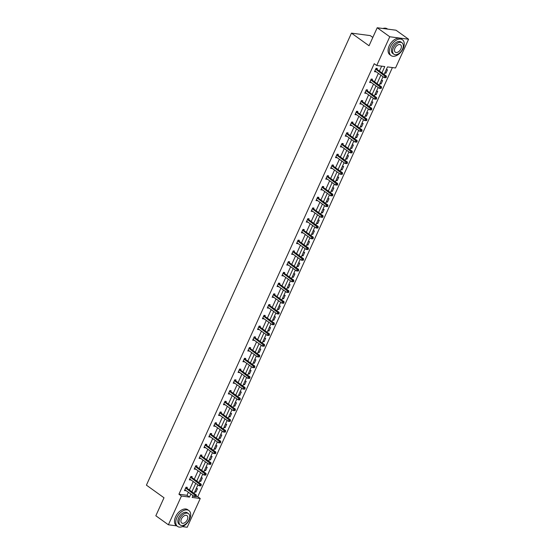 <?xml version="1.0" encoding="UTF-8"?>
<svg xmlns="http://www.w3.org/2000/svg" width="555" height="555" viewBox="0 0 555 555"><rect width="100%" height="100%" fill="white"/><g stroke="black" fill="none" stroke-linecap="round" stroke-linejoin="round"><path stroke-width="0.83" d="M372.821 37.428L370.268 35.603L351.461 33.133L146.416 485.146L164.002 497.766L155.837 515.768L168.394 524.787L181.436 496.038L189.491 497.093L190.864 494.075M351.461 33.133L369.04 45.753L377.213 27.75L396.02 30.213L408.584 39.232L395.542 67.974L387.487 66.919L384.074 74.439M196.081 496.482L197.733 496.704L392.399 67.564M197.733 496.704L200.244 498.501L187.208 527.25L182.415 526.626M176.788 525.883L168.394 524.787M377.213 27.75L389.77 36.762L408.584 39.232M191.822 477.376L192.169 476.606L190.899 476.44L189.338 479.881L190.747 479.749M201.569 455.891L201.916 455.121L200.646 454.954L199.085 458.402L200.487 458.27M211.309 434.412L211.663 433.642L210.387 433.476L208.826 436.917L210.234 436.785M221.056 412.934L221.403 412.164L220.134 411.997L218.573 415.438L219.981 415.306M230.804 391.448L231.151 390.678L229.881 390.512L228.32 393.953L229.721 393.821M240.544 369.97L240.898 369.2L239.621 369.033L238.06 372.474L239.469 372.343M250.291 348.484L250.638 347.714L249.368 347.548L247.807 350.989L249.216 350.857M260.031 327.006L260.385 326.236L259.116 326.069L257.548 329.51L258.956 329.379M269.779 305.521L270.125 304.75L268.856 304.584L267.295 308.025L268.703 307.893M279.526 284.042L279.873 283.272L278.603 283.106L277.042 286.546L278.444 286.415M289.266 262.557L289.62 261.787L288.343 261.62L286.782 265.068L288.191 264.936M299.013 241.078L299.36 240.308L298.091 240.142L296.53 243.583L297.938 243.451M308.76 219.593L309.107 218.823L307.838 218.656L306.277 222.104L307.678 221.972M318.501 198.114L318.854 197.344L317.578 197.178L316.017 200.619L317.425 200.487M328.248 176.629L328.595 175.859L327.325 175.692L325.764 179.14L327.173 179.008M337.988 155.15L338.342 154.38L337.072 154.214L335.504 157.655L336.913 157.523M347.735 133.672L348.082 132.902L346.813 132.735L345.252 136.176L346.66 136.044M357.482 112.186L357.829 111.416L356.56 111.25L354.999 114.691L356.4 114.559M367.223 90.708L367.577 89.938L366.3 89.771L364.739 93.212L366.147 93.08M376.97 69.222L377.317 68.452L376.047 68.286L374.486 71.727L375.895 71.595M381.916 72.892L384.788 66.565L376.734 65.511L374.223 63.707L178.925 494.234L186.979 495.289L188.353 492.271M189.387 489.989L193.223 481.532M194.264 479.242L198.1 470.786M199.134 468.503L202.97 460.046M204.004 457.764L207.841 449.307M208.874 447.025L212.711 438.568M213.751 436.279L217.588 427.822M218.621 425.539L222.458 417.083M223.492 414.8L227.328 406.343M228.369 404.061L232.205 395.604M233.239 393.322L237.075 384.865M238.109 382.575L241.945 374.119M242.986 371.836L246.822 363.379M247.856 361.097L251.692 352.64M252.726 350.358L256.563 341.901M257.603 339.611L261.44 331.155M262.473 328.872L266.31 320.415M267.344 318.133L271.18 309.676M272.214 307.394L276.05 298.937M277.091 296.647L280.927 288.191M281.961 285.908L285.797 277.451M286.831 275.169L290.667 266.712M291.708 264.43L295.544 255.973M296.578 253.69L300.415 245.234M301.448 242.944L305.285 234.487M306.325 232.205L310.162 223.748M311.195 221.466L315.032 213.009M316.066 210.727L319.902 202.27M320.943 199.98L324.779 191.524M325.813 189.241L329.649 180.784M330.683 178.502L334.519 170.045M335.553 167.763L339.389 159.306M340.43 157.016L344.267 148.56M345.3 146.277L349.137 137.82M350.17 135.538L354.007 127.081M355.047 124.799L358.884 116.342M359.917 114.059L363.754 105.603M364.788 103.313L368.624 94.856M369.665 92.574L373.501 84.117M374.535 81.835L378.371 73.378M379.405 71.096L381.646 66.156M372.1 79.962L372.447 79.192L371.177 79.025L369.616 82.473L371.017 82.341M362.353 101.447L362.699 100.677L361.43 100.51L359.869 103.951L361.277 103.82M352.605 122.926L352.959 122.156L351.683 121.989L350.122 125.437L351.53 125.305M342.865 144.411L343.212 143.641L341.942 143.474L340.381 146.915L341.783 146.784M333.118 165.889L333.465 165.119L332.195 164.953L330.634 168.394L332.043 168.262M323.371 187.375L323.725 186.605L322.455 186.438L320.887 189.879L322.295 189.748M313.63 208.853L313.977 208.083L312.708 207.917L311.147 211.358L312.555 211.226M303.883 230.339L304.237 229.569L302.961 229.402L301.4 232.843L302.808 232.712M294.143 251.817L294.49 251.047L293.22 250.881L291.659 254.322L293.061 254.19M284.396 273.303L284.743 272.533L283.473 272.366L281.912 275.807L283.321 275.675M274.649 294.781L275.002 294.011L273.733 293.845L272.165 297.286L273.573 297.154M264.908 316.26L265.255 315.49L263.986 315.323L262.425 318.771L263.833 318.639M255.161 337.745L255.508 336.975L254.239 336.809L252.678 340.25L254.086 340.118M245.421 359.224L245.768 358.454L244.498 358.287L242.937 361.735L244.339 361.603M235.674 380.709L236.021 379.939L234.751 379.773L233.19 383.214L234.599 383.082M225.927 402.188L226.28 401.418L225.004 401.251L223.443 404.699L224.851 404.567M216.186 423.673L216.533 422.903L215.264 422.737L213.703 426.178L215.104 426.046M206.439 445.152L206.786 444.382L205.517 444.215L203.956 447.656L205.364 447.524M196.692 466.637L197.046 465.867L195.776 465.7L194.208 469.142L195.617 469.01M186.952 488.116L187.299 487.346L186.029 487.179L184.468 490.62L185.876 490.488M178.925 494.234L181.436 496.038M376.734 65.511L389.77 36.762M193.015 495.615L192.19 497.446L200.244 498.501M383.04 76.722L379.204 85.186M378.163 87.468L374.327 95.925M373.293 98.207L369.457 106.664M368.423 108.946L364.586 117.403M363.546 119.686L359.709 128.143M358.676 130.432L354.839 138.889M353.806 141.171L349.969 149.628M348.928 151.91L345.092 160.367M344.058 162.65L340.222 171.106M339.188 173.396L335.352 181.853M334.311 184.135L330.475 192.592M329.441 194.874L325.605 203.331M324.571 205.614L320.734 214.07M319.694 216.353L315.864 224.817M314.824 227.099L310.987 235.556M309.954 237.838L306.117 246.295M305.083 248.578L301.247 257.034M300.206 259.317L296.37 267.774M295.336 270.063L291.5 278.52M290.466 280.802L286.63 289.259M285.589 291.541L281.753 299.998M280.719 302.281L276.883 310.738M275.849 313.027L272.012 321.484M270.972 323.766L267.135 332.223M266.102 334.505L262.265 342.962M261.232 345.245L257.395 353.701M256.354 355.984L252.518 364.448M251.484 366.73L247.648 375.187M246.614 377.469L242.778 385.926M241.744 388.209L237.908 396.665M236.867 398.948L233.031 407.405M231.997 409.694L228.16 418.151M227.127 420.433L223.29 428.89M222.25 431.173L218.413 439.629M217.38 441.912L213.543 450.369M212.509 452.658L208.673 461.115M207.632 463.397L203.796 471.854M202.762 474.137L198.926 482.593M197.892 484.876L194.056 493.333M191.898 491.785L195.735 483.329M196.775 481.046L200.612 472.589M201.645 470.307L205.482 461.85M206.516 459.568L210.352 451.111M211.393 448.829L215.229 440.372M216.263 438.082L220.099 429.625M221.133 427.343L224.969 418.886M226.003 416.604L229.839 408.147M230.88 405.865L234.716 397.408M235.75 395.118L239.587 386.662M240.62 384.379L244.457 375.922M245.497 373.64L249.334 365.183M250.367 362.901L254.204 354.444M255.238 352.154L259.074 343.698M260.115 341.415L263.951 332.958M264.985 330.676L268.821 322.219M269.855 319.937L273.691 311.48M274.732 309.197L278.568 300.741M279.602 298.451L283.438 289.994M284.472 287.712L288.309 279.255M289.349 276.973L293.179 268.516M294.219 266.233L298.056 257.777M299.089 255.487L302.926 247.03M303.96 244.748L307.796 236.291M308.837 234.009L312.673 225.552M313.707 223.27L317.543 214.813M318.577 212.523L322.413 204.067M323.454 201.784L327.29 193.327M328.324 191.045L332.161 182.588M333.194 180.306L337.031 171.849M338.071 169.566L341.908 161.11M342.941 158.82L346.778 150.363M347.812 148.081L351.648 139.624M352.689 137.342L356.525 128.885M357.559 126.602L361.395 118.146M362.429 115.856L366.265 107.399M367.299 105.117L371.135 96.66M372.176 94.378L376.012 85.921M377.046 83.638L380.883 75.182M192.821 496.059L193.813 496.191M196.241 488.518L197.469 488.677L195.908 492.118L194.68 491.959M201.111 477.779L202.339 477.938L200.778 481.379L199.55 481.22M205.981 467.039L207.216 467.199L205.648 470.64L204.42 470.48M210.858 456.293L212.086 456.46L210.525 459.901L209.297 459.741M215.728 445.554L216.956 445.714L215.395 449.162L214.168 448.995M220.599 434.815L221.833 434.974L220.266 438.415L219.038 438.256M225.476 424.075L226.704 424.235L225.143 427.676L223.908 427.517M230.346 413.329L231.574 413.496L230.013 416.937L228.785 416.777M235.216 402.59L236.444 402.75L234.883 406.198L233.655 406.031M240.093 391.851L241.321 392.01L239.76 395.451L238.525 395.292M244.963 381.112L246.191 381.271L244.63 384.712L243.402 384.553M249.833 370.365L251.061 370.532L249.5 373.973L248.272 373.813M254.703 359.626L255.938 359.786L254.377 363.234L253.142 363.067M259.58 348.887L260.808 349.046L259.247 352.487L258.019 352.328M264.451 338.148L265.678 338.307L264.118 341.748L262.89 341.589M269.321 327.408L270.556 327.568L268.988 331.009L267.76 330.849M274.198 316.662L275.426 316.829L273.865 320.27L272.637 320.11M279.068 305.923L280.296 306.082L278.735 309.53L277.507 309.364M283.938 295.184L285.173 295.343L283.605 298.784L282.377 298.625M288.815 284.444L290.043 284.604L288.482 288.045L287.247 287.885M293.685 273.698L294.913 273.865L293.352 277.306L292.124 277.146M298.555 262.959L299.783 263.119L298.222 266.567L296.994 266.4M303.432 252.22L304.66 252.379L303.099 255.82L301.865 255.661M308.302 241.48L309.53 241.64L307.969 245.081L306.742 244.922M313.173 230.734L314.401 230.901L312.84 234.342L311.612 234.182M318.043 219.995L319.278 220.155L317.717 223.603L316.482 223.436M322.92 209.256L324.148 209.415L322.587 212.856L321.359 212.697M327.79 198.517L329.018 198.676L327.457 202.117L326.229 201.958M332.66 187.777L333.895 187.937L332.334 191.378L331.099 191.218M337.537 177.031L338.765 177.198L337.204 180.639L335.976 180.479M342.407 166.292L343.635 166.451L342.074 169.899L340.846 169.733M347.277 155.553L348.512 155.712L346.944 159.153L345.716 158.994M352.154 144.813L353.382 144.973L351.821 148.414L350.594 148.254M357.025 134.067L358.252 134.234L356.692 137.675L355.464 137.515M361.895 123.328L363.123 123.487L361.562 126.935L360.334 126.769M366.772 112.589L368 112.748L366.439 116.189L365.204 116.03M371.642 101.849L372.87 102.009L371.309 105.45L370.081 105.29M376.512 91.103L377.74 91.27L376.179 94.711L374.951 94.551M381.382 80.364L382.617 80.524L381.056 83.972L379.821 83.805M386.259 69.625L387.487 69.784L385.926 73.225L384.698 73.066M186.979 495.289L189.491 497.093M374.743 71.165L375.756 71.893M384.941 72.525L385.926 73.225M369.866 81.904L370.886 82.639M380.071 83.264L381.056 83.972M364.996 92.65L366.009 93.379M375.201 94.003L376.179 94.711M360.126 103.39L361.138 104.118M370.324 104.749L371.309 105.45M355.249 114.129L356.268 114.857M365.454 115.489L366.439 116.189M350.378 124.868L351.398 125.603M360.583 126.228L361.562 126.935M345.508 135.614L346.521 136.343M355.706 136.967L356.692 137.675M340.638 146.353L341.651 147.082M350.836 147.706L351.821 148.414M335.761 157.093L336.781 157.821M345.966 158.452L346.944 159.153M330.891 167.832L331.904 168.56M341.089 169.192L342.074 169.899M326.021 178.578L327.034 179.307M336.219 179.931L337.204 180.639M321.144 189.317L322.164 190.046M331.349 190.67L332.334 191.378M316.274 200.057L317.287 200.785M326.479 201.416L327.457 202.117M311.404 210.796L312.416 211.524M321.602 212.156L322.587 212.856M306.526 221.542L307.546 222.271M316.732 222.895L317.717 223.603M301.656 232.281L302.669 233.01M311.861 233.634L312.84 234.342M296.786 243.021L297.799 243.749M306.984 244.38L307.969 245.081M291.909 253.76L292.929 254.488M302.114 255.12L303.099 255.82M287.039 264.499L288.059 265.234M297.244 265.859L298.222 266.567M282.169 275.245L283.182 275.974M292.367 276.598L293.352 277.306M277.292 285.985L278.312 286.713M287.497 287.337L288.482 288.045M272.422 296.724L273.442 297.452M282.627 298.084L283.605 298.784M267.552 307.463L268.565 308.192M277.75 308.823L278.735 309.53M262.681 318.209L263.694 318.938M272.88 319.562L273.865 320.27M257.804 328.949L258.824 329.677M268.01 330.301L268.988 331.009M252.934 339.688L253.947 340.416M263.139 341.048L264.118 341.748M248.064 350.427L249.077 351.155M258.262 351.787L259.247 352.487M243.187 361.173L244.207 361.902M253.392 362.526L254.377 363.234M238.317 371.912L239.33 372.641M248.522 373.265L249.5 373.973M233.447 382.652L234.46 383.38M243.645 384.011L244.63 384.712M228.57 393.391L229.59 394.119M238.775 394.751L239.76 395.451M223.7 404.13L224.72 404.866M233.905 405.49L234.883 406.198M218.83 414.876L219.842 415.605M229.028 416.229L230.013 416.937M213.952 425.616L214.972 426.344M224.158 426.968L225.143 427.676M209.082 436.355L210.102 437.083M219.287 437.715L220.266 438.415M204.212 447.094L205.225 447.823M214.41 448.454L215.395 449.162M199.342 457.84L200.355 458.569M209.54 459.193L210.525 459.901M194.465 468.58L195.485 469.308M204.67 469.932L205.648 470.64M189.595 479.319L190.608 480.047M199.8 480.679L200.778 481.379M184.725 490.058L185.738 490.787M194.923 491.418L195.908 492.118M386.058 77.686L386.37 76.999L385.864 76.93L385.552 77.624L386.058 77.686L384.282 77.617L375.138 71.054A0.777 0.59 -82.5 0 0 374.93 70.971L374.833 70.957M385.552 77.624L384.282 77.617L385.059 75.896L386.335 76.063L377.192 69.5A0.777 0.59 -82.5 0 1 377.025 69.32L376.45 68.341M375.7 69.056L375.756 69.153A0.777 0.59 -82.5 0 0 375.915 69.333L385.864 76.93M386.37 76.999L386.335 76.063M387.626 29.117L387.293 28.874A9.754 5.945 125.7 0 0 382.881 28.492M403.138 48.521A9.754 5.945 125.7 0 0 402.465 39.766A9.754 5.945 125.7 0 0 390.422 46.849A9.754 5.945 125.7 0 0 391.095 55.604A9.754 5.945 125.7 0 0 403.138 48.521M402.465 39.766L401.21 38.864A9.754 5.945 125.7 0 0 389.166 45.954A9.754 5.945 125.7 0 0 389.839 54.702L391.095 55.604M393.842 54.217L392.69 53.391A7.021 4.28 -54.3 0 1 392.205 47.085A7.021 4.28 -54.3 0 1 400.877 41.979L402.028 42.811A7.021 4.28 125.7 0 0 393.363 47.917A7.021 4.28 125.7 0 0 393.842 54.217A7.021 4.28 125.7 0 0 402.514 49.117A7.021 4.28 125.7 0 0 402.028 42.811M394.987 48.125A4.523 2.754 125.7 0 0 395.299 52.191A4.523 2.754 125.7 0 0 400.883 48.902A4.523 2.754 125.7 0 0 400.571 44.837A4.523 2.754 125.7 0 0 394.987 48.125M189.567 519.327A9.754 5.945 125.7 0 0 188.901 510.572A9.754 5.945 125.7 0 0 176.858 517.662A9.754 5.945 125.7 0 0 177.531 526.417A9.754 5.945 125.7 0 0 189.567 519.327M188.901 510.572L187.639 509.67A9.754 5.945 125.7 0 0 175.602 516.76A9.754 5.945 125.7 0 0 176.275 525.516L177.531 526.417M180.278 525.023L179.119 524.197A7.021 4.28 -54.3 0 1 178.634 517.891A7.021 4.28 -54.3 0 1 187.306 512.785L188.464 513.618A7.021 4.28 125.7 0 0 179.792 518.724A7.021 4.28 125.7 0 0 180.278 525.023A7.021 4.28 125.7 0 0 188.943 519.924A7.021 4.28 125.7 0 0 188.464 513.618M181.423 518.932A4.523 2.754 125.7 0 0 181.728 522.997A4.523 2.754 125.7 0 0 187.319 519.709A4.523 2.754 125.7 0 0 187.007 515.644A4.523 2.754 125.7 0 0 181.423 518.932M381.188 88.425L381.5 87.739L380.994 87.676L380.675 88.363L381.188 88.425L379.412 88.356L370.268 81.8A0.777 0.59 -82.5 0 0 370.053 81.71L369.963 81.703M380.675 88.363L379.412 88.356L380.189 86.635L381.458 86.802L372.315 80.239A0.777 0.59 -82.5 0 1 372.155 80.059L371.572 79.081M370.823 79.795L370.879 79.892A0.777 0.59 -82.5 0 0 371.045 80.073L380.994 87.676M381.5 87.739L381.458 86.802M376.311 99.172L376.623 98.478L376.117 98.415L375.804 99.102L376.311 99.172L374.535 99.102L365.391 92.539A0.777 0.59 -82.5 0 0 365.183 92.456L365.093 92.442M375.804 99.102L374.535 99.102L375.319 97.382L376.588 97.548L367.445 90.985A0.777 0.59 -82.5 0 1 367.278 90.798L366.702 89.82M365.953 90.541L366.009 90.631A0.777 0.59 -82.5 0 0 366.175 90.819L376.117 98.415M376.623 98.478L376.588 97.548M371.441 109.911L371.753 109.224L371.246 109.155L370.934 109.841L371.441 109.911L369.665 109.841L360.521 103.279A0.777 0.59 -82.5 0 0 360.313 103.195L360.216 103.181M370.934 109.841L369.665 109.841L370.449 108.121L371.718 108.287L362.575 101.725A0.777 0.59 -82.5 0 1 362.408 101.537L361.832 100.559M361.083 101.281L361.138 101.371A0.777 0.59 -82.5 0 0 361.298 101.558L371.246 109.155M371.753 109.224L371.718 108.287M366.571 120.65L366.883 119.963L366.376 119.894L366.064 120.581L366.571 120.65L364.795 120.581L355.651 114.018A0.777 0.59 -82.5 0 0 355.436 113.935L355.346 113.921M366.064 120.581L364.795 120.581L365.572 118.86L366.841 119.027L357.697 112.464A0.777 0.59 -82.5 0 1 357.538 112.283L356.955 111.305M356.206 112.02L356.261 112.117A0.777 0.59 -82.5 0 0 356.428 112.297L366.376 119.894M366.883 119.963L366.841 119.027M361.7 131.389L362.013 130.702L361.499 130.633L361.187 131.327L361.7 131.389L359.917 131.32L350.774 124.757A0.777 0.59 -82.5 0 0 350.566 124.674L350.476 124.66M361.187 131.327L359.917 131.32L360.701 129.599L361.971 129.766L352.827 123.203A0.777 0.59 -82.5 0 1 352.661 123.023L352.085 122.044M351.336 122.759L351.391 122.856A0.777 0.59 -82.5 0 0 351.558 123.037L361.499 130.633M362.013 130.702L361.971 129.766M356.823 142.135L357.136 141.442L356.629 141.379L356.317 142.066L356.823 142.135L355.047 142.066L345.904 135.503A0.777 0.59 -82.5 0 0 345.696 135.413L345.599 135.406M356.317 142.066L355.047 142.066L355.831 140.346L357.101 140.512L347.957 133.949A0.777 0.59 -82.5 0 1 347.791 133.762L347.215 132.784M346.466 133.505L346.521 133.595A0.777 0.59 -82.5 0 0 346.688 133.783L356.629 141.379M357.136 141.442L357.101 140.512M351.953 152.875L352.265 152.188L351.759 152.119L351.447 152.805L351.953 152.875L350.177 152.805L341.034 146.243A0.777 0.59 -82.5 0 0 340.819 146.159L340.728 146.145M351.447 152.805L350.177 152.805L350.954 151.085L352.231 151.251L343.08 144.689A0.777 0.59 -82.5 0 1 342.921 144.501L342.338 143.523M341.589 144.244L341.644 144.335A0.777 0.59 -82.5 0 0 341.811 144.522L351.759 152.119M352.265 152.188L352.231 151.251M347.083 163.614L347.395 162.927L346.882 162.858L346.57 163.545L347.083 163.614L345.3 163.545L336.157 156.982A0.777 0.59 -82.5 0 0 335.948 156.898L335.858 156.885M346.57 163.545L345.3 163.545L346.084 161.824L347.354 161.991L338.21 155.428A0.777 0.59 -82.5 0 1 338.044 155.24L337.468 154.269M336.719 154.984L336.774 155.074A0.777 0.59 -82.5 0 0 336.94 155.261L346.882 162.858M347.395 162.927L347.354 161.991M342.206 174.353L342.518 173.666L342.012 173.597L341.7 174.291L342.206 174.353L340.43 174.284L331.286 167.721A0.777 0.59 -82.5 0 0 331.078 167.638L330.981 167.624M341.7 174.291L340.43 174.284L341.214 172.563L342.484 172.73L333.34 166.167A0.777 0.59 -82.5 0 1 333.173 165.987L332.598 165.008M331.848 165.723L331.904 165.82A0.777 0.59 -82.5 0 0 332.07 166L342.012 173.597M342.518 173.666L342.484 172.73M337.336 185.093L337.648 184.406L337.142 184.343L336.829 185.03L337.336 185.093L335.56 185.03L326.416 178.467A0.777 0.59 -82.5 0 0 326.201 178.377L326.111 178.37M336.829 185.03L335.56 185.03L336.337 183.303L337.613 183.469L328.47 176.913A0.777 0.59 -82.5 0 1 328.303 176.726L327.721 175.748M326.978 176.462L327.034 176.559A0.777 0.59 -82.5 0 0 327.193 176.747L337.142 184.343M337.648 184.406L337.613 183.469M332.466 195.839L332.778 195.145L332.265 195.082L331.952 195.769L332.466 195.839L330.69 195.769L321.539 189.206A0.777 0.59 -82.5 0 0 321.331 189.123L321.241 189.109M331.952 195.769L330.69 195.769L331.467 194.049L332.736 194.215L323.593 187.652A0.777 0.59 -82.5 0 1 323.426 187.465L322.85 186.487M322.101 187.208L322.157 187.299A0.777 0.59 -82.5 0 0 322.323 187.486L332.265 195.082M332.778 195.145L332.736 194.215M327.589 206.578L327.901 205.891L327.394 205.822L327.082 206.509L327.589 206.578L325.813 206.509L316.669 199.946A0.777 0.59 -82.5 0 0 316.461 199.862L316.371 199.849M327.082 206.509L325.813 206.509L326.597 204.788L327.866 204.955L318.723 198.392A0.777 0.59 -82.5 0 1 318.556 198.204L317.98 197.226M317.231 197.948L317.287 198.038A0.777 0.59 -82.5 0 0 317.453 198.225L327.394 205.822M327.901 205.891L327.866 204.955M322.719 217.317L323.031 216.63L322.524 216.561L322.212 217.255L322.719 217.317L320.943 217.248L311.799 210.685A0.777 0.59 -82.5 0 0 311.591 210.602L311.494 210.588M322.212 217.255L320.943 217.248L321.72 215.527L322.996 215.694L313.852 209.131A0.777 0.59 -82.5 0 1 313.686 208.951L313.11 207.972M312.361 208.687L312.416 208.784A0.777 0.59 -82.5 0 0 312.576 208.964L322.524 216.561M323.031 216.63L322.996 215.694M317.849 228.056L318.161 227.37L317.647 227.307L317.335 227.994L317.849 228.056L316.072 227.987L306.929 221.431A0.777 0.59 -82.5 0 0 306.714 221.341L306.624 221.334M317.335 227.994L316.072 227.987L316.85 226.267L318.119 226.433L308.975 219.87A0.777 0.59 -82.5 0 1 308.809 219.69L308.233 218.712M307.484 219.426L307.539 219.523A0.777 0.59 -82.5 0 0 307.706 219.704L317.647 227.307M318.161 227.37L318.119 226.433M312.971 238.803L313.284 238.109L312.777 238.046L312.465 238.733L312.971 238.803L311.195 238.733L302.052 232.17A0.777 0.59 -82.5 0 0 301.844 232.087L301.753 232.073M312.465 238.733L311.195 238.733L311.979 237.013L313.249 237.179L304.105 230.616A0.777 0.59 -82.5 0 1 303.939 230.429L303.363 229.451M302.614 230.172L302.669 230.263A0.777 0.59 -82.5 0 0 302.836 230.45L312.777 238.046M313.284 238.109L313.249 237.179M308.101 249.542L308.413 248.855L307.907 248.786L307.595 249.472L308.101 249.542L306.325 249.472L297.182 242.91A0.777 0.59 -82.5 0 0 296.974 242.826L296.876 242.812M307.595 249.472L306.325 249.472L307.109 247.752L308.379 247.918L299.235 241.356A0.777 0.59 -82.5 0 1 299.069 241.168L298.493 240.19M297.744 240.912L297.799 241.002A0.777 0.59 -82.5 0 0 297.959 241.189L307.907 248.786M308.413 248.855L308.379 247.918M303.231 260.281L303.543 259.594L303.037 259.525L302.725 260.212L303.231 260.281L301.455 260.212L292.312 253.649A0.777 0.59 -82.5 0 0 292.096 253.566L292.006 253.552M302.725 260.212L301.455 260.212L302.232 258.491L303.502 258.658L294.358 252.095A0.777 0.59 -82.5 0 1 294.199 251.915L293.616 250.936M292.867 251.651L292.922 251.748A0.777 0.59 -82.5 0 0 293.089 251.928L303.037 259.525M303.543 259.594L303.502 258.658M298.361 271.02L298.673 270.334L298.16 270.264L297.848 270.958L298.361 271.02L296.578 270.951L287.435 264.388A0.777 0.59 -82.5 0 0 287.226 264.305L287.136 264.291M297.848 270.958L296.578 270.951L297.362 269.231L298.632 269.397L289.488 262.834A0.777 0.59 -82.5 0 1 289.322 262.654L288.746 261.676M287.996 262.39L288.052 262.487A0.777 0.59 -82.5 0 0 288.218 262.668L298.16 270.264M298.673 270.334L298.632 269.397M293.484 281.767L293.796 281.073L293.29 281.01L292.978 281.697L293.484 281.767L291.708 281.697L282.564 275.134A0.777 0.59 -82.5 0 0 282.356 275.044L282.259 275.037M292.978 281.697L291.708 281.697L292.492 279.977L293.762 280.143L284.618 273.58A0.777 0.59 -82.5 0 1 284.451 273.393L283.876 272.415M283.126 273.136L283.182 273.226A0.777 0.59 -82.5 0 0 283.348 273.414L293.29 281.01M293.796 281.073L293.762 280.143M288.614 292.506L288.926 291.819L288.42 291.75L288.107 292.436L288.614 292.506L286.838 292.436L277.694 285.874A0.777 0.59 -82.5 0 0 277.479 285.79L277.389 285.776M288.107 292.436L286.838 292.436L287.615 290.716L288.891 290.882L279.741 284.32A0.777 0.59 -82.5 0 1 279.581 284.132L278.999 283.154M278.249 283.876L278.305 283.966A0.777 0.59 -82.5 0 0 278.471 284.153L288.42 291.75M288.926 291.819L288.891 290.882M283.744 303.245L284.056 302.558L283.543 302.489L283.23 303.176L283.744 303.245L281.961 303.176L272.817 296.613A0.777 0.59 -82.5 0 0 272.609 296.53L272.519 296.516M283.23 303.176L281.961 303.176L282.745 301.455L284.014 301.622L274.871 295.059A0.777 0.59 -82.5 0 1 274.704 294.872L274.128 293.9M273.379 294.615L273.435 294.705A0.777 0.59 -82.5 0 0 273.601 294.892L283.543 302.489M284.056 302.558L284.014 301.622M278.867 313.984L279.179 313.298L278.672 313.228L278.36 313.922L278.867 313.984L277.091 313.915L267.947 307.352A0.777 0.59 -82.5 0 0 267.739 307.269L267.642 307.255M278.36 313.922L277.091 313.915L277.875 312.194L279.144 312.361L270.001 305.798A0.777 0.59 -82.5 0 1 269.834 305.618L269.258 304.639M268.509 305.354L268.565 305.451A0.777 0.59 -82.5 0 0 268.731 305.632L278.672 313.228M279.179 313.298L279.144 312.361M273.997 324.724L274.309 324.037L273.802 323.974L273.49 324.661L273.997 324.724L272.221 324.661L263.077 318.098A0.777 0.59 -82.5 0 0 262.862 318.008L262.772 318.001M273.49 324.661L272.221 324.661L272.998 322.934L274.274 323.1L265.124 316.544A0.777 0.59 -82.5 0 1 264.964 316.357L264.381 315.379M263.639 316.093L263.687 316.19A0.777 0.59 -82.5 0 0 263.854 316.378L273.802 323.974M274.309 324.037L274.274 323.1M269.126 335.47L269.439 334.776L268.925 334.714L268.613 335.4L269.126 335.47L267.35 335.4L258.2 328.837A0.777 0.59 -82.5 0 0 257.992 328.754L257.902 328.74M268.613 335.4L267.35 335.4L268.127 333.68L269.397 333.846L260.253 327.284A0.777 0.59 -82.5 0 1 260.087 327.096L259.511 326.118M258.762 326.839L258.817 326.93A0.777 0.59 -82.5 0 0 258.984 327.117L268.925 334.714M269.439 334.776L269.397 333.846M264.249 346.209L264.562 345.522L264.055 345.453L263.743 346.14L264.249 346.209L262.473 346.14L253.33 339.577A0.777 0.59 -82.5 0 0 253.122 339.493L253.031 339.48M263.743 346.14L262.473 346.14L263.257 344.419L264.527 344.586L255.383 338.023A0.777 0.59 -82.5 0 1 255.217 337.835L254.641 336.857M253.892 337.579L253.947 337.669A0.777 0.59 -82.5 0 0 254.114 337.856L264.055 345.453M264.562 345.522L264.527 344.586M259.379 356.948L259.691 356.261L259.185 356.192L258.873 356.886L259.379 356.948L257.603 356.879L248.46 350.316A0.777 0.59 -82.5 0 0 248.251 350.233L248.154 350.219M258.873 356.886L257.603 356.879L258.38 355.158L259.657 355.325L250.513 348.762A0.777 0.59 -82.5 0 1 250.347 348.582L249.764 347.603M249.022 348.318L249.077 348.415A0.777 0.59 -82.5 0 0 249.237 348.596L259.185 356.192M259.691 356.261L259.657 355.325M254.509 367.688L254.821 367.001L254.308 366.938L253.996 367.625L254.509 367.688L252.733 367.618L243.583 361.062A0.777 0.59 -82.5 0 0 243.374 360.972L243.284 360.965M253.996 367.625L252.733 367.618L253.51 365.898L254.78 366.064L245.636 359.501A0.777 0.59 -82.5 0 1 245.47 359.321L244.894 358.343M244.144 359.057L244.2 359.154A0.777 0.59 -82.5 0 0 244.367 359.335L254.308 366.938M254.821 367.001L254.78 366.064M249.632 378.434L249.944 377.74L249.438 377.677L249.126 378.364L249.632 378.434L247.856 378.364L238.712 371.801A0.777 0.59 -82.5 0 0 238.504 371.718L238.414 371.704M249.126 378.364L247.856 378.364L248.64 376.644L249.91 376.81L240.766 370.247A0.777 0.59 -82.5 0 1 240.599 370.06L240.024 369.082M239.274 369.803L239.33 369.894A0.777 0.59 -82.5 0 0 239.496 370.081L249.438 377.677M249.944 377.74L249.91 376.81M244.762 389.173L245.074 388.486L244.568 388.417L244.255 389.104L244.762 389.173L242.986 389.104L233.842 382.541A0.777 0.59 -82.5 0 0 233.634 382.457L233.537 382.444M244.255 389.104L242.986 389.104L243.77 387.383L245.039 387.55L235.896 380.987A0.777 0.59 -82.5 0 1 235.729 380.799L235.153 379.821M234.404 380.543L234.46 380.633A0.777 0.59 -82.5 0 0 234.619 380.82L244.568 388.417M245.074 388.486L245.039 387.55M239.892 399.912L240.204 399.225L239.698 399.156L239.385 399.85L239.892 399.912L238.116 399.843L228.972 393.28A0.777 0.59 -82.5 0 0 228.757 393.197L228.667 393.183M239.385 399.85L238.116 399.843L238.893 398.122L240.162 398.289L231.019 391.726A0.777 0.59 -82.5 0 1 230.859 391.546L230.276 390.567M229.527 391.282L229.583 391.379A0.777 0.59 -82.5 0 0 229.749 391.559L239.698 399.156M240.204 399.225L240.162 398.289M235.022 410.651L235.334 409.965L234.821 409.895L234.508 410.589L235.022 410.651L233.239 410.582L224.095 404.019A0.777 0.59 -82.5 0 0 223.887 403.936L223.797 403.922M234.508 410.589L233.239 410.582L234.023 408.862L235.292 409.028L226.149 402.465A0.777 0.59 -82.5 0 1 225.982 402.285L225.406 401.307M224.657 402.021L224.713 402.118A0.777 0.59 -82.5 0 0 224.879 402.299L234.821 409.895M235.334 409.965L235.292 409.028M230.145 421.398L230.457 420.704L229.95 420.641L229.638 421.328L230.145 421.398L228.369 421.328L219.225 414.765A0.777 0.59 -82.5 0 0 219.017 414.675L218.92 414.668M229.638 421.328L228.369 421.328L229.153 419.608L230.422 419.774L221.278 413.211A0.777 0.59 -82.5 0 1 221.112 413.024L220.536 412.046M219.787 412.767L219.842 412.858A0.777 0.59 -82.5 0 0 220.002 413.045L229.95 420.641M230.457 420.704L230.422 419.774M225.275 432.137L225.587 431.45L225.08 431.381L224.768 432.067L225.275 432.137L223.499 432.067L214.355 425.505A0.777 0.59 -82.5 0 0 214.14 425.421L214.05 425.408M224.768 432.067L223.499 432.067L224.275 430.347L225.545 430.513L216.401 423.951A0.777 0.59 -82.5 0 1 216.242 423.763L215.659 422.785M214.91 423.507L214.965 423.597A0.777 0.59 -82.5 0 0 215.132 423.784L225.08 431.381M225.587 431.45L225.545 430.513M220.404 442.876L220.717 442.189L220.203 442.12L219.891 442.807L220.404 442.876L218.621 442.807L209.478 436.244A0.777 0.59 -82.5 0 0 209.27 436.161L209.179 436.147M219.891 442.807L218.621 442.807L219.405 441.086L220.675 441.253L211.531 434.69A0.777 0.59 -82.5 0 1 211.365 434.503L210.789 433.531M210.04 434.246L210.095 434.336A0.777 0.59 -82.5 0 0 210.262 434.523L220.203 442.12M220.717 442.189L220.675 441.253M215.527 453.615L215.839 452.929L215.333 452.859L215.021 453.553L215.527 453.615L213.751 453.546L204.608 446.983A0.777 0.59 -82.5 0 0 204.4 446.9L204.302 446.886M215.021 453.553L213.751 453.546L214.535 451.825L215.805 451.992L206.661 445.429A0.777 0.59 -82.5 0 1 206.495 445.249L205.919 444.271M205.17 444.985L205.225 445.082A0.777 0.59 -82.5 0 0 205.392 445.263L215.333 452.859M215.839 452.929L215.805 451.992M210.657 464.355L210.969 463.668L210.463 463.605L210.151 464.292L210.657 464.355L208.881 464.292L199.738 457.729A0.777 0.59 -82.5 0 0 199.523 457.639L199.432 457.632M210.151 464.292L208.881 464.292L209.658 462.565L210.935 462.731L201.784 456.175A0.777 0.59 -82.5 0 1 201.625 455.988L201.042 455.01M200.3 455.724L200.348 455.821A0.777 0.59 -82.5 0 0 200.515 456.009L210.463 463.605M210.969 463.668L210.935 462.731M205.787 475.101L206.099 474.407L205.586 474.345L205.274 475.031L205.787 475.101L204.004 475.031L194.861 468.469A0.777 0.59 -82.5 0 0 194.652 468.385L194.562 468.371M205.274 475.031L204.004 475.031L204.788 473.311L206.058 473.477L196.914 466.915A0.777 0.59 -82.5 0 1 196.748 466.727L196.172 465.749M195.422 466.471L195.478 466.561A0.777 0.59 -82.5 0 0 195.644 466.748L205.586 474.345M206.099 474.407L206.058 473.477M200.91 485.84L201.222 485.153L200.716 485.084L200.404 485.771L200.91 485.84L199.134 485.771L189.99 479.208A0.777 0.59 -82.5 0 0 189.782 479.125L189.692 479.111M200.404 485.771L199.134 485.771L199.918 484.05L201.188 484.217L192.044 477.654A0.777 0.59 -82.5 0 1 191.877 477.466L191.302 476.488M190.552 477.21L190.608 477.3A0.777 0.59 -82.5 0 0 190.774 477.487L200.716 485.084M201.222 485.153L201.188 484.217M196.04 496.579L196.352 495.892L195.846 495.823L195.533 496.517L196.04 496.579L194.264 496.51L185.12 489.947A0.777 0.59 -82.5 0 0 184.905 489.864L184.815 489.85M195.533 496.517L194.264 496.51L195.041 494.789L196.317 494.956L187.174 488.393A0.777 0.59 -82.5 0 1 187.007 488.213L186.425 487.235M185.682 487.949L185.738 488.046A0.777 0.59 -82.5 0 0 185.897 488.227L195.846 495.823M196.352 495.892L196.317 494.956M375.756 69.153L377.025 69.32M375.915 69.333L377.192 69.5M370.879 79.892L372.155 80.059M371.045 80.073L372.315 80.239M366.009 90.631L367.278 90.798M366.175 90.819L367.445 90.985M361.138 101.371L362.408 101.537M361.298 101.558L362.575 101.725M356.261 112.117L357.538 112.283M356.428 112.297L357.697 112.464M351.391 122.856L352.661 123.023M351.558 123.037L352.827 123.203M346.521 133.595L347.791 133.762M346.688 133.783L347.957 133.949M341.644 144.335L342.921 144.501M341.811 144.522L343.08 144.689M336.774 155.074L338.044 155.24M336.94 155.261L338.21 155.428M331.904 165.82L333.173 165.987M332.07 166L333.34 166.167M327.034 176.559L328.303 176.726M327.193 176.747L328.47 176.913M322.157 187.299L323.426 187.465M322.323 187.486L323.593 187.652M317.287 198.038L318.556 198.204M317.453 198.225L318.723 198.392M312.416 208.784L313.686 208.951M312.576 208.964L313.852 209.131M307.539 219.523L308.809 219.69M307.706 219.704L308.975 219.87M302.669 230.263L303.939 230.429M302.836 230.45L304.105 230.616M297.799 241.002L299.069 241.168M297.959 241.189L299.235 241.356M292.922 251.748L294.199 251.915M293.089 251.928L294.358 252.095M288.052 262.487L289.322 262.654M288.218 262.668L289.488 262.834M283.182 273.226L284.451 273.393M283.348 273.414L284.618 273.58M278.305 283.966L279.581 284.132M278.471 284.153L279.741 284.32M273.435 294.705L274.704 294.872M273.601 294.892L274.871 295.059M268.565 305.451L269.834 305.618M268.731 305.632L270.001 305.798M263.687 316.19L264.964 316.357M263.854 316.378L265.124 316.544M258.817 326.93L260.087 327.096M258.984 327.117L260.253 327.284M253.947 337.669L255.217 337.835M254.114 337.856L255.383 338.023M249.077 348.415L250.347 348.582M249.237 348.596L250.513 348.762M244.2 359.154L245.47 359.321M244.367 359.335L245.636 359.501M239.33 369.894L240.599 370.06M239.496 370.081L240.766 370.247M234.46 380.633L235.729 380.799M234.619 380.82L235.896 380.987M229.583 391.379L230.859 391.546M229.749 391.559L231.019 391.726M224.713 402.118L225.982 402.285M224.879 402.299L226.149 402.465M219.842 412.858L221.112 413.024M220.002 413.045L221.278 413.211M214.965 423.597L216.242 423.763M215.132 423.784L216.401 423.951M210.095 434.336L211.365 434.503M210.262 434.523L211.531 434.69M205.225 445.082L206.495 445.249M205.392 445.263L206.661 445.429M200.348 455.821L201.625 455.988M200.515 456.009L201.784 456.175M195.478 466.561L196.748 466.727M195.644 466.748L196.914 466.915M190.608 477.3L191.877 477.466M190.774 477.487L192.044 477.654M185.738 488.046L187.007 488.213M185.897 488.227L187.174 488.393"/></g></svg>

